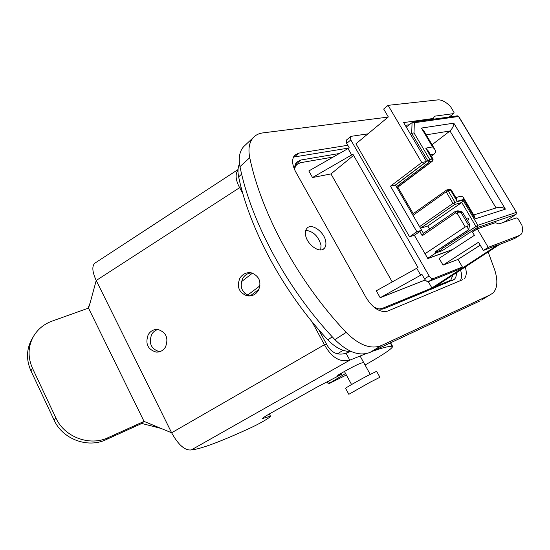 <?xml version="1.0" encoding="UTF-8"?>
<svg xmlns="http://www.w3.org/2000/svg" width="550" height="550" viewBox="0 0 550 550"><rect width="100%" height="100%" fill="white"/><g stroke="black" fill="none" stroke-linecap="round" stroke-linejoin="round"><path stroke-width="0.82" d="M339.405 153.498L300.699 160.05L296.67 162.202C295.054 164.065 294.415 166.684 294.772 170.053M373.154 306.494C377.396 309.107 381.095 309.808 384.257 308.598L454.266 279.379C455.792 277.942 456.5 275.729 456.39 272.738M241.656 174.13L238.638 176.859C249.617 229.281 283.601 292.531 327.793 339.804C335.617 347.889 343.331 351.759 350.941 351.409M238.638 176.859C237.559 171.676 237.841 167.303 239.491 163.742M376.619 371.298L366.74 376.159C356.874 381.391 344.933 388.252 345.565 388.307L348.837 394.302L370.095 382.243L379.926 377.279L376.619 371.298M241.361 281.779L252.457 273.151M242.192 289.74L245.197 293.659M305.532 234.706C305.147 231.866 305.663 229.694 307.072 228.188C311.678 222.75 324.631 232.203 325.772 241.704C326.205 244.613 325.696 246.847 324.239 248.407C319.722 253.846 306.556 244.296 305.532 234.706M305.8 230.319C313.335 231.282 318.409 236.266 321.028 245.266L320.726 249.913M462.502 279.764L387.654 311.094C380.229 312.868 373.086 308.447 366.231 297.825L295.804 172.054C291.968 164.67 291.61 159.046 294.718 155.169L298.726 153.127L347.779 145.289M298.726 153.127L294.319 156.963L348.631 148.06M294.319 156.963L293.411 157.169M460.261 280.706C461.821 278.156 461.918 274.594 460.563 270.016M464.255 278.678C466.524 276.244 466.854 272.332 465.245 266.949M388.156 117.095L262.79 132.907C258.919 133.409 255.771 134.956 253.337 137.555C249.205 142.216 248.009 148.933 249.748 157.699L239.979 166.643C238.308 157.933 239.559 151.229 243.732 146.541L245.266 145.104M481.601 299.977L493.061 293.012C497.544 288.173 498.046 280.321 494.567 269.466L488.139 251.989M249.748 157.699C261.332 213.531 298.279 281.813 346.163 332.413C359.074 345.214 370.817 349.594 381.37 345.565L490.689 294.628M239.979 166.643C251.109 222.138 287.451 289.699 334.881 339.625C347.689 352.241 359.391 356.51 369.992 352.426L381.37 345.565M480.081 300.871L369.992 352.426M251.494 272.882C247.706 273.192 244.764 275.041 242.681 278.438C239.422 286.818 241.746 292.621 249.652 295.845L250.243 295.955M239.848 278.238C236.569 286.688 238.906 292.538 246.867 295.79C251.728 296.581 255.578 294.8 258.418 290.455C261.69 282.232 259.497 276.403 251.852 272.972C246.799 271.968 242.798 273.721 239.848 278.238M318.649 329.587L326.652 344.389L324.418 344.733L171.627 432.788L144.052 421.403L108.047 437.676C89.829 446.504 64.391 437.147 55.866 417.918L32.505 368.308C27.672 357.301 27.94 346.768 33.302 336.71C37.593 329.333 43.842 324.143 52.057 321.124L88.509 308.096L144.052 421.403L141.769 423.466L105.958 439.684C87.835 448.484 62.562 439.203 54.099 420.097L55.866 417.918M157.96 329.505C155.265 330.234 153.168 331.877 151.662 334.441C148.534 343.344 151.154 349.106 159.507 351.711L159.672 351.725M238.019 170.012C235.042 174.185 235.579 180.07 239.628 187.667L242.894 193.717M311.912 321.564L324.418 344.733C331.533 357.5 339.996 362.643 349.8 360.154L346.053 353.189C337.741 355.795 331.272 352.859 326.652 344.389M165.55 346.906C168.699 338.113 166.189 332.31 158.015 329.512C153.842 329.161 150.569 330.887 148.211 334.689C145.069 343.661 147.696 349.463 156.104 352.089C160.119 352.296 163.267 350.57 165.55 346.906M160.772 428.347L141.769 423.466M88.316 307.478L90.076 303.084L88.509 308.096M241.374 188.231L239.628 187.667L96.223 280.479L90.076 303.084M238.047 169.558L94.765 263.237C91.795 266.207 92.283 271.954 96.223 280.479L171.627 432.788C178.351 444.909 184.889 450.629 191.249 449.948L349.8 360.154L365.757 353.753M94.765 263.237L95.377 262.838M32.505 368.308L30.924 370.803L54.099 420.097M30.924 370.803C26.125 359.865 26.393 349.387 31.735 339.384L33.302 336.71M350.384 351.443L346.053 353.189M362.862 362.759C361.206 362.725 355.795 365.214 346.624 370.232L337.576 375.334L341.069 374.578L317.082 387.056L269.149 414.067C264.715 416.591 262.529 418.082 262.584 418.529L270.449 416.158C270.641 416.446 269.624 417.326 267.389 418.811C262.804 421.726 257.311 424.696 250.91 427.721C220.626 441.671 200.778 449.068 191.359 449.914L191.249 449.948M345.538 373.498L328.35 383.955L346.356 375.004M365.062 365.014C382.614 355.08 391.82 348.913 392.679 346.507L392.102 346.259C388.905 346.122 382.312 347.813 372.316 351.333M341.206 373.285L342.293 375.32M340.574 373.643L341.069 374.578M453.668 111.794L450.319 106.239C445.679 101.812 441.595 99.688 438.061 99.873L388.101 105.339L421.733 162.504L426.58 161.507L403.631 122.581L433.331 118.47L434.541 116.188L453.558 113.616L454.039 112.413L453.668 111.794M294.669 168.279L296.512 164.718L300.389 162.711L333.197 157.039M388.101 105.339L383.68 109.051L388.321 116.958L355.953 143.791L409.564 236.789L416.866 231.729L390.5 186.168L421.733 162.504M452.396 249.7L427.831 258.576L414.363 235.269L421.644 230.23L395.429 185.02L390.5 186.168M395.429 185.02L426.58 161.507M449.35 116.964L453.743 113.554M409.049 124.788L405.254 125.331M421.644 230.23L416.866 231.729M414.363 235.269L409.564 236.789M367.943 133.849L351.161 136.324L350.474 136.668L350.797 139.941L429.11 275.942C430.451 278.004 431.805 278.898 433.166 278.609L462.406 267.011L457.971 259.421L443.039 265.114L478.5 242.275L483.34 250.456L488.235 247.356L477.29 228.862L472.457 232.038L474.402 235.324L439.12 258.369L443.039 265.114M353.581 155.396L330.962 173.924L392.232 281.923M380.181 297.722L376.283 290.806L416.721 268.283L420.688 275.186L380.181 297.722L425.281 279.957M330.962 173.924L312.517 177.533L352.908 154.22L417.966 267.465L416.721 268.283M429.11 275.942L424.531 278.884L421.939 274.381L420.688 275.186M462.406 267.011L457.909 269.844L428.581 281.538L433.166 278.609M379.081 308.983L382.284 308.399L431.922 287.987L428.264 281.621M431.922 287.987L497.771 244.936L483.34 250.456M480.219 245.176L457.971 259.421M430.616 289.465L446.627 282.528M432.616 287.554L449.364 280.816L450.938 279.792L452.953 274.993M427.584 290.716L383.742 308.791M312.517 177.533L308.818 170.961L347.999 148.589L349.133 147.647L346.686 143.385L350.797 139.941M351.773 155.155L347.999 148.589M346.562 139.961L346.686 143.385M424.531 278.884C425.865 280.94 427.212 281.82 428.581 281.538M488.235 247.356L519.427 235.496L520.891 234.541C522.617 232.643 522.947 229.522 521.895 225.17L517.956 218.625L516.381 217.917L498.884 223.96L495.481 222.661L477.29 228.862M519.427 235.496L514.663 238.48L496.567 245.699M435.634 286.309L499.441 244.599M514.663 238.48L516.038 237.621M516.477 212.376L458.769 116.552L457.373 115.844L412.803 122.073L406.257 127.036M432.905 158.868C433.201 159.692 433.063 160.435 432.506 161.095L431.908 161.397L432.259 159.163L425.748 148.156L428.141 150.803L432.871 158.806L429.818 159.665L429.467 161.899L427.831 160.703L429.818 159.665L414.013 132.887L411.696 133.361L410.534 134.289M451.564 190.424C451.014 189.502 450.196 189.138 449.109 189.331L445.961 190.286L446.153 191.771L448.154 190.712L455.008 202.317L462.935 200.069L477.874 225.28L441.286 249.198L442.289 250.642L477.482 227.466L475.894 226.339L461.78 202.489L427.79 225.995L429.591 229.089M419.574 226.662L453.001 203.383L455.008 202.317L454.63 204.545L461.78 202.489L462.935 200.069M413.022 215.366L446.153 191.771L453.001 203.383L454.63 204.545L420.489 228.25M421.623 230.244L423.418 233.337L422.263 235.737L419.808 231.502M427.694 258.349L435.923 252.911L435.297 251.728L468.249 229.921L467.576 226.676L468.229 224.716L460.982 212.444C458.728 211.853 457.497 212.211 457.291 213.51L455.441 212.988L456.507 211.179L457.909 210.76L462.371 212.018L469.611 224.262L468.786 229.694L435.882 251.467M467.576 226.676L465.211 226.951L457.291 213.51M465.211 226.951L425.033 253.729M458.748 116.524L457.229 115.864M412.803 122.073L414.336 122.733L414.013 132.887M397.829 187.137L413.215 213.654M420.496 228.25L427.79 225.995M422.263 235.737L455.441 212.988L455.242 211.454L456.507 211.179L460.982 212.444L462.371 212.018L460.838 211.585M468.249 229.921L468.641 229.79L469.611 224.262L468.229 224.716M440.736 248.256L441.286 249.198M435.297 251.728L435.703 251.584M425.748 148.156L432.568 146.898L434.899 149.49C435.854 151.119 435.621 152.646 434.184 154.069L431.337 156.221M432.568 146.898L421.41 128.067L423.775 130.728M421.41 128.067L453.798 123.172C453.894 125.661 452.623 128.26 449.989 130.969L432.066 144.719M453.798 123.172L505.402 209.137C503.463 207.639 501.016 207.027 498.059 207.309L496.691 207.735M505.402 209.137L475.221 218.866L474.519 216.329L463.237 197.299M475.221 218.866L463.712 199.451L463.052 196.989L461.154 196.103L460.274 196.336M463.712 199.451L457.16 201.3L456.493 198.763M456.507 198.791L451.694 190.651L450.539 190.094L448.154 190.712L446.724 189.949L412.376 214.252M515.921 214.459L516.312 212.403L477.874 225.28L477.482 227.466L515.921 214.459L503.938 222.214L516.044 214.376L516.491 212.389L458.549 116.497L414.336 122.733M466.957 218.068L467.225 217.986C468.545 218.309 468.827 219.044 468.078 220.199L467.459 220.626M457.009 210.822L461.608 211.743M458.288 210.863L455.242 211.454L423.204 233.482M295.082 165.165L300.699 160.05M332.331 336.882L327.793 339.804M343.09 350.316L337.322 353.911M247.583 295.157L259.985 285.773M250.113 295.976L259.022 289.252M334.881 339.625L346.163 332.413M108.047 437.676L105.958 439.684M390.266 342.932L392.102 346.259M329.484 383.109L328.426 381.109M264.969 416.556L265.526 417.643M449.254 116.978L453.558 113.616M432.204 119.364L433.331 118.47M449.364 280.816L445.17 283.436M382.284 308.399L381.054 309.183M412.081 122.348L411.696 133.361L427.831 160.703L395.484 185.116M396.956 187.653L431.908 161.397L429.467 161.899L396.433 186.759M457.16 201.3L450.539 190.094L449.13 189.324M427.769 258.479L452.794 249.439M435.923 252.911L442.289 250.642M435.696 251.996L441.781 249.837M430.499 154.797L434.184 154.069M426.209 134.846L449.989 130.969L496.059 207.934M467.342 220.433L468.078 220.199M452.492 280.438L454.266 279.379M360.064 355.96L370.205 374.337M344.431 371.47L351.574 384.539M324.239 248.407L323.049 249.294M253.337 137.555L243.732 146.541M249.652 295.845L246.867 295.79M159.507 351.711L156.118 352.089M327.181 381.741L328.35 383.955M390.617 342.767L392.638 346.438M269.328 413.964L270.449 416.158M432.348 119.343L433.538 118.401M296.512 164.718L294.855 166.148M346.369 140.119L350.474 136.668M427.783 258.493L452.732 249.48M434.631 149.043L423.754 130.701M498.059 207.302L473.715 214.968M461.154 196.096L455.792 197.574M397.011 187.756L432.259 161.287M468.662 229.783L435.868 251.481M466.104 218.336L467.225 217.986"/></g></svg>
